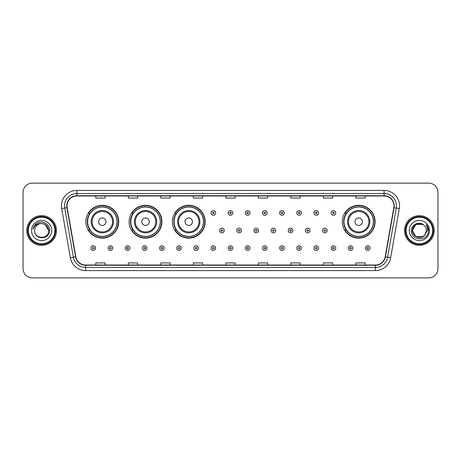 <?xml version="1.0" encoding="UTF-8"?>
<svg xmlns="http://www.w3.org/2000/svg" width="461" height="461" viewBox="0 0 461 461"><rect width="100%" height="100%" fill="white"/><g stroke="black" fill="none" stroke-linecap="round" stroke-linejoin="round"><path stroke-width="0.69" d="M342.275 221.706A16.412 16.412 0 0 0 358.687 238.118A16.412 16.412 0 0 0 375.098 221.706A16.412 16.412 0 0 0 358.687 205.295A16.412 16.412 0 0 0 342.275 221.706M172.351 221.706A16.412 16.412 0 0 0 188.762 238.118A16.412 16.412 0 0 0 205.174 221.706A16.412 16.412 0 0 0 188.762 205.295A16.412 16.412 0 0 0 172.351 221.706M129.126 221.706A16.412 16.412 0 0 0 145.538 238.118A16.412 16.412 0 0 0 161.949 221.706A16.412 16.412 0 0 0 145.538 205.295A16.412 16.412 0 0 0 129.126 221.706M85.902 221.706A16.412 16.412 0 0 0 102.313 238.118A16.412 16.412 0 0 0 118.725 221.706A16.412 16.412 0 0 0 102.313 205.295A16.412 16.412 0 0 0 85.902 221.706M89.837 230.068A15.017 15.017 0 0 1 89.837 213.345M133.062 230.068A15.017 15.017 0 0 1 133.062 213.345M176.286 230.068A15.017 15.017 0 0 1 176.286 213.345M346.211 230.068A15.017 15.017 0 0 1 346.211 213.345M23.05 192.416L23.05 268.584A9.289 9.289 0 0 0 32.339 277.874L428.661 277.874A9.289 9.289 0 0 0 437.95 268.584L437.95 192.416A9.289 9.289 0 0 0 428.661 183.126L32.339 183.126A9.289 9.289 0 0 0 23.05 192.416L23.05 268.584M26.767 230.5A14.861 14.861 0 0 0 41.628 245.361A14.861 14.861 0 0 0 56.49 230.5A14.861 14.861 0 0 0 41.628 215.639A14.861 14.861 0 0 0 26.767 230.5A14.861 14.861 0 0 0 41.628 245.361A14.861 14.861 0 0 0 56.49 230.5A14.861 14.861 0 0 0 41.628 215.639A14.861 14.861 0 0 0 26.767 230.5M404.51 230.5A14.861 14.861 0 0 0 419.372 245.361A14.861 14.861 0 0 0 434.233 230.5A14.861 14.861 0 0 0 419.372 215.639A14.861 14.861 0 0 0 404.51 230.5A14.861 14.861 0 0 0 419.372 245.361A14.861 14.861 0 0 0 434.233 230.5A14.861 14.861 0 0 0 419.372 215.639A14.861 14.861 0 0 0 404.51 230.5M67.018 205.883A9.906 9.906 0 0 1 76.924 195.977L384.076 195.977A9.906 9.906 0 0 1 393.832 207.606L385.154 256.835A9.906 9.906 0 0 1 375.392 265.023L85.608 265.023A9.906 9.906 0 0 1 75.846 256.835L67.168 207.606A9.906 9.906 0 0 1 67.018 205.883M66.77 205.883A10.154 10.154 0 0 0 66.926 207.646L75.604 256.881A10.154 10.154 0 0 0 85.608 265.271L375.392 265.271A10.154 10.154 0 0 0 385.396 256.881L394.074 207.646A10.154 10.154 0 0 0 384.076 195.729L76.924 195.729A10.154 10.154 0 0 0 66.77 205.883M61.682 208.574A15.484 15.484 0 0 1 76.924 190.405L384.076 190.405A15.484 15.484 0 0 1 399.318 208.574L390.64 257.803A15.484 15.484 0 0 1 375.392 270.595L85.608 270.595A15.484 15.484 0 0 1 70.36 257.803L61.682 208.574L64.73 208.038A12.384 12.384 0 0 1 76.924 193.499L384.076 193.499A12.384 12.384 0 0 1 396.27 208.038L387.592 257.267A12.384 12.384 0 0 1 375.392 267.501L85.608 267.501A12.384 12.384 0 0 1 73.408 257.267L64.73 208.038A12.384 12.384 0 0 1 64.54 205.883M428.661 183.126L32.339 183.126M32.339 277.874L428.661 277.874M437.95 268.584L437.95 192.416M225.855 195.977L225.855 198.074L235.145 198.074L235.145 195.977M193.343 195.977L193.343 198.074L202.633 198.074L202.633 195.977M160.831 195.977L160.831 198.074L170.121 198.074L170.121 195.977M128.325 195.977L128.325 198.074L137.614 198.074L137.614 195.977M95.813 195.977L95.813 198.074L105.102 198.074L105.102 195.977M258.367 195.977L258.367 198.074L267.657 198.074L267.657 195.977M290.879 195.977L290.879 198.074L300.169 198.074L300.169 195.977M323.386 195.977L323.386 198.074L332.675 198.074L332.675 195.977M355.898 195.977L355.898 198.074L365.187 198.074L365.187 195.977M235.145 265.023L235.145 262.926L225.855 262.926L225.855 265.023M202.633 265.023L202.633 262.926L193.343 262.926L193.343 265.023M170.121 265.023L170.121 262.926L160.831 262.926L160.831 265.023M137.614 265.023L137.614 262.926L128.325 262.926L128.325 265.023M105.102 265.023L105.102 262.926L95.813 262.926L95.813 265.023M267.657 265.023L267.657 262.926L258.367 262.926L258.367 265.023M300.169 265.023L300.169 262.926L290.879 262.926L290.879 265.023M332.675 265.023L332.675 262.926L323.386 262.926L323.386 265.023M365.187 265.023L365.187 262.926L355.898 262.926L355.898 265.023M54.94 230.5A13.311 13.311 0 0 0 41.628 217.189A13.311 13.311 0 0 0 28.311 230.5A13.311 13.311 0 0 0 41.628 243.811A13.311 13.311 0 0 0 54.94 230.5M55.562 230.5A13.934 13.934 0 0 0 41.628 216.566A13.934 13.934 0 0 0 27.695 230.5A13.934 13.934 0 0 0 41.628 244.434A13.934 13.934 0 0 0 55.562 230.5M49.609 230.5L48.63 230.5L45.126 224.438L41.628 223.499C45.881 223.913 48.209 226.247 48.63 230.5L45.126 224.438L41.628 223.499L45.126 224.438L48.63 230.5L45.126 224.438L41.628 223.499L45.126 224.438L48.63 230.5C49.056 239.53 34.2 239.53 34.627 230.5C33.976 240.285 49.921 240.06 49.609 230.5C50.151 223.804 41.455 219.471 36.31 223.648C34.489 225.106 33.399 226.979 33.042 229.273C34.483 225.17 37.341 223.245 41.628 223.499L45.126 224.438L48.63 230.5C49.056 239.53 34.2 239.53 34.627 230.5C34.2 239.53 49.056 239.53 48.63 230.5C49.056 239.53 34.2 239.53 34.627 230.5C34.2 239.53 49.056 239.53 48.63 230.5C49.056 239.53 34.2 239.53 34.627 230.5A7.001 7.001 0 0 1 41.628 223.499L45.126 224.438L48.63 230.5A7.001 7.001 0 0 0 48.624 230.246M31.532 230.5A10.096 10.096 0 0 0 41.628 240.596A10.096 10.096 0 0 0 51.724 230.5A10.096 10.096 0 0 0 41.628 220.404A10.096 10.096 0 0 0 31.532 230.5M34.143 226.115L36.31 223.648M106.03 221.706A3.717 3.717 0 0 0 102.313 217.99A3.717 3.717 0 0 0 98.596 221.706A3.717 3.717 0 0 0 102.313 225.423A3.717 3.717 0 0 0 106.03 221.706M113.464 221.706A11.145 11.145 0 0 0 102.313 210.562A11.145 11.145 0 0 0 91.169 221.706A11.145 11.145 0 0 0 102.313 232.851A11.145 11.145 0 0 0 113.464 221.706A11.145 11.145 0 0 1 102.313 232.851A11.145 11.145 0 0 1 91.169 221.706M117.019 221.706A14.706 14.706 0 0 0 102.313 207.001A14.706 14.706 0 0 0 87.607 221.706A14.706 14.706 0 0 0 102.313 236.412A14.706 14.706 0 0 0 117.019 221.706M118.414 221.706A16.1 16.1 0 0 1 88.552 230.068L90.045 230.068A14.844 14.844 0 0 0 117.157 221.741A14.844 14.844 0 0 0 90.045 213.345L88.552 213.345A16.1 16.1 0 0 1 118.414 221.706M149.255 221.706A3.717 3.717 0 0 0 145.538 217.99A3.717 3.717 0 0 0 141.821 221.706A3.717 3.717 0 0 0 145.538 225.423A3.717 3.717 0 0 0 149.255 221.706M156.682 221.706A11.145 11.145 0 0 0 145.538 210.562A11.145 11.145 0 0 0 134.393 221.706A11.145 11.145 0 0 0 145.538 232.851A11.145 11.145 0 0 0 156.682 221.706A11.145 11.145 0 0 1 145.538 232.851A11.145 11.145 0 0 1 134.393 221.706M160.244 221.706A14.706 14.706 0 0 0 145.538 207.001A14.706 14.706 0 0 0 130.832 221.706A14.706 14.706 0 0 0 145.538 236.412A14.706 14.706 0 0 0 160.244 221.706M161.638 221.706A16.1 16.1 0 0 1 131.777 230.068L133.269 230.068A14.844 14.844 0 0 0 160.382 221.741A14.844 14.844 0 0 0 133.269 213.345L131.777 213.345A16.1 16.1 0 0 1 161.638 221.706M192.479 221.706A3.717 3.717 0 0 0 188.762 217.99A3.717 3.717 0 0 0 185.045 221.706A3.717 3.717 0 0 0 188.762 225.423A3.717 3.717 0 0 0 192.479 221.706M199.907 221.706A11.145 11.145 0 0 0 188.762 210.562A11.145 11.145 0 0 0 177.618 221.706A11.145 11.145 0 0 0 188.762 232.851A11.145 11.145 0 0 0 199.907 221.706A11.145 11.145 0 0 1 188.762 232.851A11.145 11.145 0 0 1 177.618 221.706M203.468 221.706A14.706 14.706 0 0 0 188.762 207.001A14.706 14.706 0 0 0 174.056 221.706A14.706 14.706 0 0 0 188.762 236.412A14.706 14.706 0 0 0 203.468 221.706M204.863 221.706A16.1 16.1 0 0 1 175.001 230.068L176.494 230.068A14.844 14.844 0 0 0 203.606 221.741A14.844 14.844 0 0 0 176.494 213.345L175.001 213.345A16.1 16.1 0 0 1 204.863 221.706M362.404 221.706A3.717 3.717 0 0 0 358.687 217.99A3.717 3.717 0 0 0 354.97 221.706A3.717 3.717 0 0 0 358.687 225.423A3.717 3.717 0 0 0 362.404 221.706M369.831 221.706A11.145 11.145 0 0 0 358.687 210.562A11.145 11.145 0 0 0 347.536 221.706A11.145 11.145 0 0 0 358.687 232.851A11.145 11.145 0 0 0 369.831 221.706A11.145 11.145 0 0 1 358.687 232.851A11.145 11.145 0 0 1 347.536 221.706M373.393 221.706A14.706 14.706 0 0 0 358.687 207.001A14.706 14.706 0 0 0 343.981 221.706A14.706 14.706 0 0 0 358.687 236.412A14.706 14.706 0 0 0 373.393 221.706M374.787 221.706A16.1 16.1 0 0 1 344.926 230.068L346.418 230.068A14.844 14.844 0 0 0 373.531 221.741A14.844 14.844 0 0 0 346.418 213.345L344.926 213.345A16.1 16.1 0 0 1 374.787 221.706M422.87 236.562A7.001 7.001 0 0 0 424.76 234.966L422.87 236.562L415.874 236.562L412.37 230.5L415.874 224.438L422.87 224.438L423.959 225.21C419.66 220.71 411.391 224.421 411.471 230.5C410.682 241.305 428.2 241.587 428.488 231.024L428.5 230.5C428.476 228.207 427.71 226.19 426.206 224.449C427.353 226.328 427.75 228.345 427.416 230.5L424.621 235.133C420.835 239.985 412.013 236.724 412.37 230.5L415.874 236.562L422.87 236.562L424.76 234.966L423.192 236.366M432.689 230.5A13.311 13.311 0 0 0 419.372 217.189A13.311 13.311 0 0 0 406.06 230.5A13.311 13.311 0 0 0 419.372 243.811A13.311 13.311 0 0 0 432.689 230.5M433.305 230.5A13.934 13.934 0 0 0 419.372 216.566A13.934 13.934 0 0 0 405.438 230.5A13.934 13.934 0 0 0 419.372 244.434A13.934 13.934 0 0 0 433.305 230.5M424.76 234.966L426.373 230.5C426.333 228.391 425.526 226.628 423.959 225.21M409.276 230.5A10.096 10.096 0 0 0 419.372 240.596A10.096 10.096 0 0 0 429.468 230.5A10.096 10.096 0 0 0 419.372 220.404A10.096 10.096 0 0 0 409.276 230.5M422.87 224.438A7.001 7.001 0 0 0 412.37 230.5M426.275 224.53L428.494 230.765L426.206 224.449L428.033 227.613M428.5 230.5L426.206 224.449L428.5 230.5M215.667 212.913A2.322 2.322 0 0 1 213.345 215.235A2.322 2.322 0 0 1 211.023 212.913A2.322 2.322 0 0 1 213.345 210.591A2.322 2.322 0 0 1 215.667 212.913A2.322 2.322 0 0 0 213.345 210.591A2.322 2.322 0 0 0 211.023 212.913M232.822 212.913A2.322 2.322 0 0 1 230.5 215.235A2.322 2.322 0 0 1 228.178 212.913A2.322 2.322 0 0 1 230.5 210.591A2.322 2.322 0 0 1 232.822 212.913A2.322 2.322 0 0 0 230.5 210.591A2.322 2.322 0 0 0 228.178 212.913M249.977 212.913A2.322 2.322 0 0 1 247.655 215.235A2.322 2.322 0 0 1 245.333 212.913A2.322 2.322 0 0 1 247.655 210.591A2.322 2.322 0 0 1 249.977 212.913A2.322 2.322 0 0 0 247.655 210.591A2.322 2.322 0 0 0 245.333 212.913M267.126 212.913A2.322 2.322 0 0 1 264.804 215.235A2.322 2.322 0 0 1 262.482 212.913A2.322 2.322 0 0 1 264.804 210.591A2.322 2.322 0 0 1 267.126 212.913A2.322 2.322 0 0 0 264.804 210.591A2.322 2.322 0 0 0 262.482 212.913M284.281 212.913A2.322 2.322 0 0 1 281.959 215.235A2.322 2.322 0 0 1 279.637 212.913A2.322 2.322 0 0 1 281.959 210.591A2.322 2.322 0 0 1 284.281 212.913A2.322 2.322 0 0 0 281.959 210.591A2.322 2.322 0 0 0 279.637 212.913M301.436 212.913A2.322 2.322 0 0 1 299.114 215.235A2.322 2.322 0 0 1 296.792 212.913A2.322 2.322 0 0 1 299.114 210.591A2.322 2.322 0 0 1 301.436 212.913A2.322 2.322 0 0 0 299.114 210.591A2.322 2.322 0 0 0 296.792 212.913M318.591 212.913A2.322 2.322 0 0 1 316.269 215.235A2.322 2.322 0 0 1 313.947 212.913A2.322 2.322 0 0 1 316.269 210.591A2.322 2.322 0 0 1 318.591 212.913A2.322 2.322 0 0 0 316.269 210.591A2.322 2.322 0 0 0 313.947 212.913M335.741 212.913A2.322 2.322 0 0 1 333.418 215.235A2.322 2.322 0 0 1 331.096 212.913A2.322 2.322 0 0 1 333.418 210.591A2.322 2.322 0 0 1 335.741 212.913A2.322 2.322 0 0 0 333.418 210.591A2.322 2.322 0 0 0 331.096 212.913M219.603 230.5A2.322 2.322 0 0 1 221.925 228.178A2.322 2.322 0 0 1 224.248 230.5A2.322 2.322 0 0 1 221.925 232.822A2.322 2.322 0 0 1 219.603 230.5A2.322 2.322 0 0 0 221.925 232.822A2.322 2.322 0 0 0 224.248 230.5M236.752 230.5A2.322 2.322 0 0 1 239.075 228.178A2.322 2.322 0 0 1 241.397 230.5A2.322 2.322 0 0 1 239.075 232.822A2.322 2.322 0 0 1 236.752 230.5A2.322 2.322 0 0 0 239.075 232.822A2.322 2.322 0 0 0 241.397 230.5M253.907 230.5A2.322 2.322 0 0 1 256.23 228.178A2.322 2.322 0 0 1 258.552 230.5A2.322 2.322 0 0 1 256.23 232.822A2.322 2.322 0 0 1 253.907 230.5A2.322 2.322 0 0 0 256.23 232.822A2.322 2.322 0 0 0 258.552 230.5M271.062 230.5A2.322 2.322 0 0 1 273.385 228.178A2.322 2.322 0 0 1 275.707 230.5A2.322 2.322 0 0 1 273.385 232.822A2.322 2.322 0 0 1 271.062 230.5A2.322 2.322 0 0 0 273.385 232.822A2.322 2.322 0 0 0 275.707 230.5M288.217 230.5A2.322 2.322 0 0 1 290.539 228.178A2.322 2.322 0 0 1 292.856 230.5A2.322 2.322 0 0 1 290.539 232.822A2.322 2.322 0 0 1 288.217 230.5A2.322 2.322 0 0 0 290.539 232.822A2.322 2.322 0 0 0 292.856 230.5M305.366 230.5A2.322 2.322 0 0 1 307.689 228.178A2.322 2.322 0 0 1 310.011 230.5A2.322 2.322 0 0 1 307.689 232.822A2.322 2.322 0 0 1 305.366 230.5A2.322 2.322 0 0 0 307.689 232.822A2.322 2.322 0 0 0 310.011 230.5M322.521 230.5A2.322 2.322 0 0 1 324.844 228.178A2.322 2.322 0 0 1 327.166 230.5A2.322 2.322 0 0 1 324.844 232.822A2.322 2.322 0 0 1 322.521 230.5A2.322 2.322 0 0 0 324.844 232.822A2.322 2.322 0 0 0 327.166 230.5M90.95 248.087A2.322 2.322 0 0 1 93.272 245.765A2.322 2.322 0 0 1 95.594 248.087A2.322 2.322 0 0 1 93.272 250.409A2.322 2.322 0 0 1 90.95 248.087A2.322 2.322 0 0 0 93.272 250.409A2.322 2.322 0 0 0 95.594 248.087M108.105 248.087A2.322 2.322 0 0 1 110.427 245.765A2.322 2.322 0 0 1 112.749 248.087A2.322 2.322 0 0 1 110.427 250.409A2.322 2.322 0 0 1 108.105 248.087A2.322 2.322 0 0 0 110.427 250.409A2.322 2.322 0 0 0 112.749 248.087M125.259 248.087A2.322 2.322 0 0 1 127.582 245.765A2.322 2.322 0 0 1 129.904 248.087A2.322 2.322 0 0 1 127.582 250.409A2.322 2.322 0 0 1 125.259 248.087A2.322 2.322 0 0 0 127.582 250.409A2.322 2.322 0 0 0 129.904 248.087M142.409 248.087A2.322 2.322 0 0 1 144.731 245.765A2.322 2.322 0 0 1 147.053 248.087A2.322 2.322 0 0 1 144.731 250.409A2.322 2.322 0 0 1 142.409 248.087A2.322 2.322 0 0 0 144.731 250.409A2.322 2.322 0 0 0 147.053 248.087M159.564 248.087A2.322 2.322 0 0 1 161.886 245.765A2.322 2.322 0 0 1 164.208 248.087A2.322 2.322 0 0 1 161.886 250.409A2.322 2.322 0 0 1 159.564 248.087A2.322 2.322 0 0 0 161.886 250.409A2.322 2.322 0 0 0 164.208 248.087M176.719 248.087A2.322 2.322 0 0 1 179.041 245.765A2.322 2.322 0 0 1 181.363 248.087A2.322 2.322 0 0 1 179.041 250.409A2.322 2.322 0 0 1 176.719 248.087A2.322 2.322 0 0 0 179.041 250.409A2.322 2.322 0 0 0 181.363 248.087M193.874 248.087A2.322 2.322 0 0 1 196.196 245.765A2.322 2.322 0 0 1 198.518 248.087A2.322 2.322 0 0 1 196.196 250.409A2.322 2.322 0 0 1 193.874 248.087A2.322 2.322 0 0 0 196.196 250.409A2.322 2.322 0 0 0 198.518 248.087M211.023 248.087A2.322 2.322 0 0 1 213.345 245.765A2.322 2.322 0 0 1 215.667 248.087A2.322 2.322 0 0 1 213.345 250.409A2.322 2.322 0 0 1 211.023 248.087A2.322 2.322 0 0 0 213.345 250.409A2.322 2.322 0 0 0 215.667 248.087M228.178 248.087A2.322 2.322 0 0 1 230.5 245.765A2.322 2.322 0 0 1 232.822 248.087A2.322 2.322 0 0 1 230.5 250.409A2.322 2.322 0 0 1 228.178 248.087A2.322 2.322 0 0 0 230.5 250.409A2.322 2.322 0 0 0 232.822 248.087M245.333 248.087A2.322 2.322 0 0 1 247.655 245.765A2.322 2.322 0 0 1 249.977 248.087A2.322 2.322 0 0 1 247.655 250.409A2.322 2.322 0 0 1 245.333 248.087A2.322 2.322 0 0 0 247.655 250.409A2.322 2.322 0 0 0 249.977 248.087M262.482 248.087A2.322 2.322 0 0 1 264.804 245.765A2.322 2.322 0 0 1 267.126 248.087A2.322 2.322 0 0 1 264.804 250.409A2.322 2.322 0 0 1 262.482 248.087A2.322 2.322 0 0 0 264.804 250.409A2.322 2.322 0 0 0 267.126 248.087M279.637 248.087A2.322 2.322 0 0 1 281.959 245.765A2.322 2.322 0 0 1 284.281 248.087A2.322 2.322 0 0 1 281.959 250.409A2.322 2.322 0 0 1 279.637 248.087A2.322 2.322 0 0 0 281.959 250.409A2.322 2.322 0 0 0 284.281 248.087M296.792 248.087A2.322 2.322 0 0 1 299.114 245.765A2.322 2.322 0 0 1 301.436 248.087A2.322 2.322 0 0 1 299.114 250.409A2.322 2.322 0 0 1 296.792 248.087A2.322 2.322 0 0 0 299.114 250.409A2.322 2.322 0 0 0 301.436 248.087M313.947 248.087A2.322 2.322 0 0 1 316.269 245.765A2.322 2.322 0 0 1 318.591 248.087A2.322 2.322 0 0 1 316.269 250.409A2.322 2.322 0 0 1 313.947 248.087A2.322 2.322 0 0 0 316.269 250.409A2.322 2.322 0 0 0 318.591 248.087M331.096 248.087A2.322 2.322 0 0 1 333.418 245.765A2.322 2.322 0 0 1 335.741 248.087A2.322 2.322 0 0 1 333.418 250.409A2.322 2.322 0 0 1 331.096 248.087A2.322 2.322 0 0 0 333.418 250.409A2.322 2.322 0 0 0 335.741 248.087M348.251 248.087A2.322 2.322 0 0 1 350.573 245.765A2.322 2.322 0 0 1 352.896 248.087A2.322 2.322 0 0 1 350.573 250.409A2.322 2.322 0 0 1 348.251 248.087A2.322 2.322 0 0 0 350.573 250.409A2.322 2.322 0 0 0 352.896 248.087M365.406 248.087A2.322 2.322 0 0 1 367.728 245.765A2.322 2.322 0 0 1 370.05 248.087A2.322 2.322 0 0 1 367.728 250.409A2.322 2.322 0 0 1 365.406 248.087A2.322 2.322 0 0 0 367.728 250.409A2.322 2.322 0 0 0 370.05 248.087M384.076 190.405L384.076 195.729M64.73 208.038L66.926 207.646M85.608 270.595L85.608 265.271M375.392 265.271L375.392 270.595M385.396 256.881L390.64 257.803M70.36 257.803L75.604 256.881M394.074 207.646L399.318 208.574M76.924 190.405L76.924 195.729M112.553 221.706A10.24 10.24 0 0 0 102.313 211.466A10.24 10.24 0 0 0 92.073 221.706A10.24 10.24 0 0 0 102.313 231.946A10.24 10.24 0 0 0 112.553 221.706M155.778 221.706A10.24 10.24 0 0 0 145.538 211.466A10.24 10.24 0 0 0 135.298 221.706A10.24 10.24 0 0 0 145.538 231.946A10.24 10.24 0 0 0 155.778 221.706M199.002 221.706A10.24 10.24 0 0 0 188.762 211.466A10.24 10.24 0 0 0 178.522 221.706A10.24 10.24 0 0 0 188.762 231.946A10.24 10.24 0 0 0 199.002 221.706M368.927 221.706A10.24 10.24 0 0 0 358.687 211.466A10.24 10.24 0 0 0 348.447 221.706A10.24 10.24 0 0 0 358.687 231.946A10.24 10.24 0 0 0 368.927 221.706M212.573 212.913A0.772 0.772 0 0 0 213.345 213.685A0.772 0.772 0 0 0 214.123 212.913A0.772 0.772 0 0 0 213.345 212.141A0.772 0.772 0 0 0 212.573 212.913M229.728 212.913A0.772 0.772 0 0 0 230.5 213.685A0.772 0.772 0 0 0 231.272 212.913A0.772 0.772 0 0 0 230.5 212.141A0.772 0.772 0 0 0 229.728 212.913M246.877 212.913A0.772 0.772 0 0 0 247.655 213.685A0.772 0.772 0 0 0 248.427 212.913A0.772 0.772 0 0 0 247.655 212.141A0.772 0.772 0 0 0 246.877 212.913M264.032 212.913A0.772 0.772 0 0 0 264.804 213.685A0.772 0.772 0 0 0 265.582 212.913A0.772 0.772 0 0 0 264.804 212.141A0.772 0.772 0 0 0 264.032 212.913M281.187 212.913A0.772 0.772 0 0 0 281.959 213.685A0.772 0.772 0 0 0 282.731 212.913A0.772 0.772 0 0 0 281.959 212.141A0.772 0.772 0 0 0 281.187 212.913M298.342 212.913A0.772 0.772 0 0 0 299.114 213.685A0.772 0.772 0 0 0 299.886 212.913A0.772 0.772 0 0 0 299.114 212.141A0.772 0.772 0 0 0 298.342 212.913M315.491 212.913A0.772 0.772 0 0 0 316.269 213.685A0.772 0.772 0 0 0 317.041 212.913A0.772 0.772 0 0 0 316.269 212.141A0.772 0.772 0 0 0 315.491 212.913M332.646 212.913A0.772 0.772 0 0 0 333.418 213.685A0.772 0.772 0 0 0 334.196 212.913A0.772 0.772 0 0 0 333.418 212.141A0.772 0.772 0 0 0 332.646 212.913M222.698 230.5A0.772 0.772 0 0 0 221.925 229.728A0.772 0.772 0 0 0 221.147 230.5A0.772 0.772 0 0 0 221.925 231.272A0.772 0.772 0 0 0 222.698 230.5M239.853 230.5A0.772 0.772 0 0 0 239.075 229.728A0.772 0.772 0 0 0 238.302 230.5A0.772 0.772 0 0 0 239.075 231.272A0.772 0.772 0 0 0 239.853 230.5M257.002 230.5A0.772 0.772 0 0 0 256.23 229.728A0.772 0.772 0 0 0 255.457 230.5A0.772 0.772 0 0 0 256.23 231.272A0.772 0.772 0 0 0 257.002 230.5M274.157 230.5A0.772 0.772 0 0 0 273.385 229.728A0.772 0.772 0 0 0 272.607 230.5A0.772 0.772 0 0 0 273.385 231.272A0.772 0.772 0 0 0 274.157 230.5M291.312 230.5A0.772 0.772 0 0 0 290.539 229.728A0.772 0.772 0 0 0 289.762 230.5A0.772 0.772 0 0 0 290.539 231.272A0.772 0.772 0 0 0 291.312 230.5M308.467 230.5A0.772 0.772 0 0 0 307.689 229.728A0.772 0.772 0 0 0 306.917 230.5A0.772 0.772 0 0 0 307.689 231.272A0.772 0.772 0 0 0 308.467 230.5M325.616 230.5A0.772 0.772 0 0 0 324.844 229.728A0.772 0.772 0 0 0 324.071 230.5A0.772 0.772 0 0 0 324.844 231.272A0.772 0.772 0 0 0 325.616 230.5M94.05 248.087A0.772 0.772 0 0 0 93.272 247.315A0.772 0.772 0 0 0 92.5 248.087A0.772 0.772 0 0 0 93.272 248.859A0.772 0.772 0 0 0 94.05 248.087M111.199 248.087A0.772 0.772 0 0 0 110.427 247.315A0.772 0.772 0 0 0 109.655 248.087A0.772 0.772 0 0 0 110.427 248.859A0.772 0.772 0 0 0 111.199 248.087M128.354 248.087A0.772 0.772 0 0 0 127.582 247.315A0.772 0.772 0 0 0 126.804 248.087A0.772 0.772 0 0 0 127.582 248.859A0.772 0.772 0 0 0 128.354 248.087M145.509 248.087A0.772 0.772 0 0 0 144.731 247.315A0.772 0.772 0 0 0 143.959 248.087A0.772 0.772 0 0 0 144.731 248.859A0.772 0.772 0 0 0 145.509 248.087M162.658 248.087A0.772 0.772 0 0 0 161.886 247.315A0.772 0.772 0 0 0 161.114 248.087A0.772 0.772 0 0 0 161.886 248.859A0.772 0.772 0 0 0 162.658 248.087M179.813 248.087A0.772 0.772 0 0 0 179.041 247.315A0.772 0.772 0 0 0 178.269 248.087A0.772 0.772 0 0 0 179.041 248.859A0.772 0.772 0 0 0 179.813 248.087M196.968 248.087A0.772 0.772 0 0 0 196.196 247.315A0.772 0.772 0 0 0 195.418 248.087A0.772 0.772 0 0 0 196.196 248.859A0.772 0.772 0 0 0 196.968 248.087M214.123 248.087A0.772 0.772 0 0 0 213.345 247.315A0.772 0.772 0 0 0 212.573 248.087A0.772 0.772 0 0 0 213.345 248.859A0.772 0.772 0 0 0 214.123 248.087M231.272 248.087A0.772 0.772 0 0 0 230.5 247.315A0.772 0.772 0 0 0 229.728 248.087A0.772 0.772 0 0 0 230.5 248.859A0.772 0.772 0 0 0 231.272 248.087M248.427 248.087A0.772 0.772 0 0 0 247.655 247.315A0.772 0.772 0 0 0 246.877 248.087A0.772 0.772 0 0 0 247.655 248.859A0.772 0.772 0 0 0 248.427 248.087M265.582 248.087A0.772 0.772 0 0 0 264.804 247.315A0.772 0.772 0 0 0 264.032 248.087A0.772 0.772 0 0 0 264.804 248.859A0.772 0.772 0 0 0 265.582 248.087M282.731 248.087A0.772 0.772 0 0 0 281.959 247.315A0.772 0.772 0 0 0 281.187 248.087A0.772 0.772 0 0 0 281.959 248.859A0.772 0.772 0 0 0 282.731 248.087M299.886 248.087A0.772 0.772 0 0 0 299.114 247.315A0.772 0.772 0 0 0 298.342 248.087A0.772 0.772 0 0 0 299.114 248.859A0.772 0.772 0 0 0 299.886 248.087M317.041 248.087A0.772 0.772 0 0 0 316.269 247.315A0.772 0.772 0 0 0 315.491 248.087A0.772 0.772 0 0 0 316.269 248.859A0.772 0.772 0 0 0 317.041 248.087M334.196 248.087A0.772 0.772 0 0 0 333.418 247.315A0.772 0.772 0 0 0 332.646 248.087A0.772 0.772 0 0 0 333.418 248.859A0.772 0.772 0 0 0 334.196 248.087M351.345 248.087A0.772 0.772 0 0 0 350.573 247.315A0.772 0.772 0 0 0 349.801 248.087A0.772 0.772 0 0 0 350.573 248.859A0.772 0.772 0 0 0 351.345 248.087M368.5 248.087A0.772 0.772 0 0 0 367.728 247.315A0.772 0.772 0 0 0 366.95 248.087A0.772 0.772 0 0 0 367.728 248.859A0.772 0.772 0 0 0 368.5 248.087"/></g></svg>
